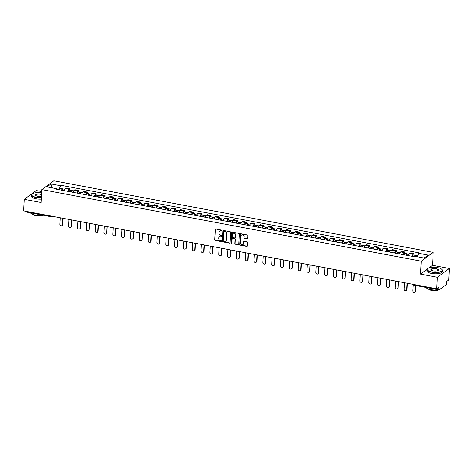 <?xml version="1.0" encoding="UTF-8"?>
<svg xmlns="http://www.w3.org/2000/svg" width="473" height="473" viewBox="0 0 473 473"><rect width="100%" height="100%" fill="white"/><g stroke="black" fill="none" stroke-linecap="round" stroke-linejoin="round"><path stroke-width="0.71" d="M222.097 230.617A0.42 0.372 -126.3 0 0 221.731 230.144L215.83 229.033A0.603 0.526 -126.3 0 0 215.245 229.494L214.689 239.74A0.603 0.526 -126.3 0 0 215.215 240.414L221.116 241.526A0.42 0.372 -126.3 0 0 221.524 241.2A0.42 0.372 -126.3 0 0 221.157 240.727L220.394 240.586A1.933 1.691 -126.3 0 1 218.715 238.427L218.763 237.576A1.933 1.691 -126.3 0 1 220.637 236.086L221.399 236.234A0.42 0.372 -126.3 0 0 221.813 235.909A0.42 0.372 -126.3 0 0 221.441 235.436L220.678 235.294A1.933 1.691 -126.3 0 1 218.999 233.136L219.046 232.284A1.933 1.691 -126.3 0 1 220.921 230.8L221.689 230.942A0.42 0.372 -126.3 0 0 222.097 230.617M247.184 239.001A0.603 0.526 -126.3 0 0 247.769 238.534L247.923 235.66A0.603 0.526 -126.3 0 0 247.397 234.986L240.846 233.751A0.603 0.526 -126.3 0 0 240.26 234.218L239.705 244.458A0.603 0.526 -126.3 0 0 240.231 245.132L246.782 246.368A0.603 0.526 -126.3 0 0 247.367 245.901L247.556 242.43A0.603 0.526 -126.3 0 0 247.03 241.756L244.228 241.23A0.603 0.526 -126.3 0 0 243.642 241.691L243.548 243.412A1.614 1.413 -126.3 0 1 240.58 242.856L240.94 236.11A1.614 1.413 -126.3 0 1 243.914 236.671L243.855 237.795A0.603 0.526 -126.3 0 0 244.375 238.469L247.42 238.824A0.603 0.526 -126.3 0 0 247.675 238.806M421.212 261.167L420.515 274.098L437.371 277.279L436.75 288.814L23.65 210.881L24.277 199.346L41.133 202.527L41.831 189.602L421.212 261.167L433.191 252.363L53.81 180.792L41.831 189.602M230.653 232.403A0.603 0.526 -126.3 0 0 230.126 231.729L223.575 230.493A0.603 0.526 -126.3 0 0 222.99 230.96L222.434 241.2A0.603 0.526 -126.3 0 0 222.96 241.874L229.511 243.11A0.603 0.526 -126.3 0 0 230.097 242.643L230.653 232.403M232.213 232.125L238.764 233.36A0.603 0.526 -126.3 0 1 239.291 234.034L238.735 244.275A0.603 0.526 -126.3 0 1 238.15 244.736L235.341 244.21A0.603 0.526 -126.3 0 1 234.821 243.536L235.046 239.379A0.603 0.526 -126.3 0 0 234.519 238.705L232.657 238.357A0.603 0.526 -126.3 0 0 232.072 238.824L231.841 243.146A0.42 0.372 -126.3 0 1 231.061 242.998L231.628 232.586A0.603 0.526 -126.3 0 1 232.213 232.125M437.371 277.279L449.35 268.469L448.723 280.004L446.607 281.565L446.506 283.362A1.23 0.432 100.7 0 1 445.968 284.876L439.186 289.854A1.23 0.432 100.7 0 1 439.021 289.908L413.396 285.071A1.23 0.432 -79.3 0 1 413.142 284.356M41.725 191.577L36.25 190.542L24.277 199.346M449.35 268.469L432.493 265.288L433.191 252.363M436.75 288.814L438.867 287.253L438.773 289.05A1.23 0.432 100.7 0 0 439.021 289.908M26.086 211.928A1.23 0.432 -79.3 0 1 25.926 211.975A1.23 0.432 -79.3 0 1 25.666 211.26M67.994 191.382A2.832 0.999 -79.3 0 1 69.028 189.312L65.298 188.603A2.832 0.999 100.7 0 0 64.263 190.678M65.298 188.603L66.025 188.071L69.762 188.774L69.685 190.17M69.028 189.312L69.762 188.774M78.512 191.837L78.583 190.436L74.852 189.732L74.119 190.27A2.832 0.999 100.7 0 0 73.084 192.34M76.821 193.049A2.832 0.999 -79.3 0 1 77.856 190.974L78.583 190.436M87.334 193.498L87.41 192.103L83.68 191.399L82.946 191.937A2.832 0.999 100.7 0 0 81.912 194.007M85.643 194.71A2.832 0.999 -79.3 0 1 86.683 192.641L87.41 192.103M96.161 195.166L96.238 193.764L92.501 193.061L91.774 193.599A2.832 0.999 100.7 0 0 90.739 195.674M94.47 196.378A2.832 0.999 -79.3 0 1 95.505 194.302L96.238 193.764M104.988 196.827L105.065 195.432L101.328 194.728L100.595 195.266A2.832 0.999 100.7 0 0 99.561 197.336M103.297 198.039A2.832 0.999 -79.3 0 1 104.332 195.97L105.065 195.432M113.81 198.494L113.887 197.099L110.156 196.396L109.423 196.928A2.832 0.999 100.7 0 0 108.388 199.003M112.119 199.707A2.832 0.999 -79.3 0 1 113.159 197.631L113.887 197.099M122.637 200.162L122.714 198.761L118.977 198.057L118.25 198.595A2.832 0.999 100.7 0 0 117.215 200.664M120.946 201.374A2.832 0.999 -79.3 0 1 121.981 199.299L122.714 198.761M131.464 201.823L131.541 200.428L127.805 199.724L127.071 200.262A2.832 0.999 100.7 0 0 126.037 202.332M129.773 203.035A2.832 0.999 -79.3 0 1 130.808 200.966L131.541 200.428M140.286 203.491L140.363 202.089L136.632 201.386L135.899 201.924A2.832 0.999 100.7 0 0 134.864 203.999M138.601 204.703A2.832 0.999 -79.3 0 1 139.636 202.627L140.363 202.089M149.113 205.152L149.19 203.757L145.453 203.053L144.726 203.591A2.832 0.999 100.7 0 0 143.691 205.66M147.422 206.364A2.832 0.999 -79.3 0 1 148.457 204.295L149.19 203.757M157.941 206.819L158.017 205.424L154.281 204.714L153.554 205.252A2.832 0.999 100.7 0 0 152.513 207.328M156.25 208.031A2.832 0.999 -79.3 0 1 157.284 205.956L158.017 205.424M166.762 208.481L166.839 207.085L163.108 206.382L162.375 206.92A2.832 0.999 100.7 0 0 161.34 208.989M165.077 209.693A2.832 0.999 -79.3 0 1 166.112 207.623L166.839 207.085M175.589 210.148L175.666 208.753L171.93 208.049L171.202 208.581A2.832 0.999 100.7 0 0 170.168 210.656M173.898 211.36A2.832 0.999 -79.3 0 1 174.933 209.291L175.666 208.753M184.417 211.815L184.494 210.414L180.757 209.71L180.03 210.249A2.832 0.999 100.7 0 0 178.989 212.324M182.726 213.027A2.832 0.999 -79.3 0 1 183.761 210.952L184.494 210.414M193.244 213.477L193.315 212.081L189.584 211.378L188.851 211.916A2.832 0.999 100.7 0 0 187.816 213.985M191.553 214.689A2.832 0.999 -79.3 0 1 192.588 212.619L193.315 212.081M202.066 215.144L202.142 213.749L198.406 213.039L197.679 213.577A2.832 0.999 100.7 0 0 196.644 215.653M200.375 216.356A2.832 0.999 -79.3 0 1 201.409 214.281L202.142 213.749M210.893 216.805L210.97 215.41L207.233 214.707L206.506 215.245A2.832 0.999 100.7 0 0 205.465 217.314M209.202 218.018A2.832 0.999 -79.3 0 1 210.237 215.948L210.97 215.41M219.72 218.473L219.791 217.077L216.06 216.374L215.327 216.906A2.832 0.999 100.7 0 0 214.293 218.981M218.029 219.685A2.832 0.999 -79.3 0 1 219.064 217.615L219.791 217.077M228.542 220.14L228.619 218.739L224.882 218.035L224.155 218.573A2.832 0.999 100.7 0 0 223.12 220.643M226.851 221.352A2.832 0.999 -79.3 0 1 227.885 219.277L228.619 218.739M237.369 221.802L237.446 220.406L233.709 219.703L232.982 220.241A2.832 0.999 100.7 0 0 231.941 222.31M235.678 223.014A2.832 0.999 -79.3 0 1 236.713 220.944L237.446 220.406M246.197 223.469L246.267 222.074L242.537 221.364L241.804 221.902A2.832 0.999 100.7 0 0 240.769 223.977M244.506 224.681A2.832 0.999 -79.3 0 1 245.54 222.606L246.267 222.074M255.018 225.13L255.095 223.735L251.364 223.031L250.631 223.569A2.832 0.999 100.7 0 0 249.596 225.639M253.327 226.342A2.832 0.999 -79.3 0 1 254.362 224.273L255.095 223.735M263.845 226.798L263.922 225.402L260.185 224.699L259.458 225.231A2.832 0.999 100.7 0 0 258.418 227.306M262.154 228.01A2.832 0.999 -79.3 0 1 263.189 225.94L263.922 225.402M272.673 228.465L272.744 227.064L269.013 226.36L268.28 226.898A2.832 0.999 100.7 0 0 267.245 228.967M270.982 229.677A2.832 0.999 -79.3 0 1 272.016 227.602L272.744 227.064M281.494 230.126L281.571 228.731L277.84 228.027L277.107 228.565A2.832 0.999 100.7 0 0 276.072 230.635M279.803 231.338A2.832 0.999 -79.3 0 1 280.844 229.269L281.571 228.731M290.321 231.794L290.398 230.392L286.662 229.689L285.934 230.227A2.832 0.999 100.7 0 0 284.9 232.302M288.631 233.006A2.832 0.999 -79.3 0 1 289.665 230.93L290.398 230.392M299.149 233.455L299.22 232.06L295.489 231.356L294.756 231.894A2.832 0.999 100.7 0 0 293.721 233.964M297.458 234.667A2.832 0.999 -79.3 0 1 298.493 232.598L299.22 232.06M307.97 235.122L308.047 233.727L304.316 233.023L303.583 233.556A2.832 0.999 100.7 0 0 302.549 235.631M306.279 236.334A2.832 0.999 -79.3 0 1 307.32 234.259L308.047 233.727M316.798 236.79L316.875 235.388L313.138 234.685L312.411 235.223A2.832 0.999 100.7 0 0 311.376 237.292M315.107 238.002A2.832 0.999 -79.3 0 1 316.141 235.926L316.875 235.388M325.625 238.451L325.696 237.056L321.965 236.352L321.232 236.89A2.832 0.999 100.7 0 0 320.197 238.96M323.934 239.663A2.832 0.999 -79.3 0 1 324.969 237.594L325.696 237.056M334.446 240.118L334.523 238.717L330.793 238.014L330.059 238.552A2.832 0.999 100.7 0 0 329.025 240.627M332.755 241.331A2.832 0.999 -79.3 0 1 333.796 239.255L334.523 238.717M343.274 241.78L343.351 240.385L339.614 239.681L338.887 240.219A2.832 0.999 100.7 0 0 337.852 242.288M341.583 242.992A2.832 0.999 -79.3 0 1 342.618 240.923L343.351 240.385M352.101 243.447L352.172 242.052L348.441 241.342L347.708 241.88A2.832 0.999 100.7 0 0 346.674 243.956M350.41 244.659A2.832 0.999 -79.3 0 1 351.445 242.584L352.172 242.052M360.923 245.109L361 243.713L357.269 243.01L356.536 243.548A2.832 0.999 100.7 0 0 355.501 245.617M359.232 246.321A2.832 0.999 -79.3 0 1 360.272 244.251L361 243.713M369.75 246.776L369.827 245.381L366.09 244.677L365.363 245.209A2.832 0.999 100.7 0 0 364.328 247.284M368.059 247.988A2.832 0.999 -79.3 0 1 369.094 245.919L369.827 245.381M378.577 248.443L378.654 247.042L374.918 246.338L374.184 246.876A2.832 0.999 100.7 0 0 373.15 248.952M376.886 249.655A2.832 0.999 -79.3 0 1 377.921 247.58L378.654 247.042M387.399 250.105L387.476 248.709L383.745 248.006L383.012 248.544A2.832 0.999 100.7 0 0 381.977 250.613M385.708 251.317A2.832 0.999 -79.3 0 1 386.748 249.247L387.476 248.709M396.226 251.772L396.303 250.377L392.566 249.667L391.839 250.205A2.832 0.999 100.7 0 0 390.804 252.28M394.535 252.984A2.832 0.999 -79.3 0 1 395.57 250.909L396.303 250.377M405.054 253.433L405.13 252.038L401.394 251.334L400.661 251.873A2.832 0.999 100.7 0 0 399.626 253.942M403.363 254.645A2.832 0.999 -79.3 0 1 404.397 252.576L405.13 252.038M413.875 255.101L413.952 253.705L410.221 253.002L409.488 253.534A2.832 0.999 100.7 0 0 408.453 255.609M412.19 256.313A2.832 0.999 -79.3 0 1 413.225 254.243L413.952 253.705M56.742 189.259L56.447 188.686L46.939 186.888L50.966 183.932L60.467 185.723L59.048 189.697M417.334 256.762L418.581 253.28L419.143 252.866L61.035 185.31L60.467 185.723M418.581 253.28L428.083 255.077L424.062 258.033L414.555 256.242L413.993 256.656L55.885 189.099L56.447 188.686M420.515 274.098L427.024 269.308M428.964 267.884L432.493 265.288M60.857 188.502L61.035 185.31M50.966 183.932L52.326 187.905M222.056 230.765A0.42 0.372 -126.3 0 1 221.926 230.765L221.163 230.623A1.933 1.691 -126.3 0 0 219.803 230.978M219.519 236.269A1.933 1.691 -126.3 0 1 220.873 235.915L221.642 236.057A0.42 0.372 -126.3 0 0 221.772 236.057M215.576 229.044A0.603 0.526 -126.3 0 0 215.481 229.322L214.931 239.563A0.603 0.526 -126.3 0 0 215.452 240.237L221.352 241.348A0.42 0.372 -126.3 0 0 221.482 241.348M223.321 230.505A0.603 0.526 -126.3 0 0 223.232 230.783L222.677 241.023A0.603 0.526 -126.3 0 0 223.197 241.697L229.754 242.933A0.603 0.526 -126.3 0 0 230.008 242.921M224.143 231.403A0.42 0.372 -126.3 0 0 223.735 231.729L223.244 240.722A0.42 0.372 -126.3 0 0 223.617 241.189L224.421 241.342A1.933 1.691 -126.3 0 0 226.295 239.858L226.626 233.715A1.933 1.691 -126.3 0 0 224.947 231.557L224.385 231.226A0.42 0.372 -126.3 0 0 224.013 231.403M225.781 240.988A1.933 1.691 -126.3 0 0 226.532 239.681L226.295 239.858M224.385 231.226L225.189 231.38A1.933 1.691 -126.3 0 1 226.869 233.538L226.532 239.681M232.403 238.368A0.603 0.526 -126.3 0 1 232.899 238.179L234.762 238.534A0.603 0.526 -126.3 0 1 235.282 239.208L235.057 243.359A0.603 0.526 -126.3 0 0 235.584 244.033L238.386 244.565A0.603 0.526 -126.3 0 0 238.64 244.547M231.959 232.137A0.603 0.526 -126.3 0 0 231.865 232.409L231.303 242.82A0.42 0.372 -126.3 0 0 231.8 243.293M235.276 235.069A1.614 1.413 -126.3 0 0 232.308 234.513L232.178 236.884A0.603 0.526 -126.3 0 0 232.704 237.558L234.561 237.913A0.603 0.526 -126.3 0 0 235.146 237.446L235.519 234.898A1.614 1.413 -126.3 0 0 232.958 233.408M235.057 237.724A0.603 0.526 -126.3 0 0 235.388 237.269L235.146 237.446M235.519 234.898L235.388 237.269M241.597 235.01A1.614 1.413 -126.3 0 1 244.151 236.494L244.092 237.617A0.603 0.526 -126.3 0 0 244.618 238.291L247.42 238.824M243.134 244.34A1.614 1.413 -126.3 0 0 243.79 243.24L243.548 243.412M243.973 241.242A0.603 0.526 -126.3 0 0 243.879 241.52L243.79 243.24M240.591 233.763A0.603 0.526 -126.3 0 0 240.497 234.04L239.947 244.281A0.603 0.526 -126.3 0 0 240.467 244.955L247.024 246.191A0.603 0.526 -126.3 0 0 247.278 246.179M62.684 190.383A1.537 0.544 -79.3 0 1 63.494 188.999L64.789 189.247M61.998 190.252L62.383 189.608L62.732 190.158M60.207 217.781L59.858 224.226A1.413 1.236 -126.3 0 0 62.466 224.716L62.814 218.272M61.721 190.199A1.537 0.544 -79.3 0 1 62.537 188.822A1.537 0.544 -79.3 0 1 62.85 189.774M59.687 189.815A1.537 0.544 -79.3 0 1 60.497 188.437L62.537 188.822M63.11 218.325L62.773 224.486A1.413 1.236 53.7 0 1 62.312 225.379L61.998 225.609M62.058 190.028L62.797 189.927M71.512 192.044A1.537 0.544 -79.3 0 1 72.322 190.666L73.617 190.909M70.826 191.914L71.21 191.269L71.559 191.825M69.034 219.442L68.686 225.887A1.413 1.236 -126.3 0 0 71.287 226.378L71.636 219.933M70.548 191.861A1.537 0.544 -79.3 0 1 71.358 190.483A1.537 0.544 -79.3 0 1 71.677 191.441M68.514 191.476A1.537 0.544 -79.3 0 1 69.324 190.099L71.358 190.483M71.931 219.992L71.6 226.153A1.413 1.236 53.7 0 1 71.139 227.046L70.826 227.276M70.885 191.695L71.624 191.589M80.333 193.711A1.537 0.544 -79.3 0 1 81.149 192.334L82.438 192.576M79.653 193.581L80.038 192.937L80.386 193.487M77.862 221.11L77.513 227.554A1.413 1.236 -126.3 0 0 80.114 228.045L80.463 221.601M79.375 193.528A1.537 0.544 -79.3 0 1 80.185 192.15A1.537 0.544 -79.3 0 1 80.505 193.102M77.336 193.144A1.537 0.544 -79.3 0 1 78.146 191.766L80.185 192.15M80.759 221.654L80.428 227.815A1.413 1.236 53.7 0 1 79.961 228.707L79.653 228.938M79.706 193.362L80.451 193.256M41.654 192.931A7.503 2.483 3.1 0 0 32.14 193.9A7.503 2.483 3.1 0 0 36.19 197.294A7.503 2.483 3.1 0 0 41.399 197.625M41.388 197.862A7.692 2.542 -176.9 0 1 36.108 197.525A7.692 2.542 -176.9 0 1 31.425 194.906A7.692 2.542 -176.9 0 1 31.957 194.042A7.692 2.542 -176.9 0 1 32.052 193.971M41.476 196.224A3.754 1.242 -176.9 0 1 37.651 196.224A3.754 1.242 -176.9 0 1 35.576 195.39A3.754 1.242 -176.9 0 1 36.539 194.119A3.754 1.242 -176.9 0 1 40.572 194.072A3.754 1.242 -176.9 0 1 41.577 194.332M41.565 194.586A3.565 1.183 3.1 0 0 40.489 194.302A3.565 1.183 3.1 0 0 35.54 195.13A3.565 1.183 3.1 0 0 35.67 195.473M42.594 215.12A7.692 2.542 -176.9 0 1 35.156 215.032A7.692 2.542 -176.9 0 1 30.562 212.85M43.049 215.209A5.534 1.833 -176.9 0 1 35.924 215.747A5.534 1.833 -176.9 0 1 32.738 214.37M41.317 199.139A7.692 2.542 -176.9 0 1 36.037 198.796A7.692 2.542 -176.9 0 1 31.354 196.183L31.425 194.906M431.748 271.916A7.503 2.483 3.1 0 0 439.807 271.827A7.503 2.483 3.1 0 0 441.735 269.279A7.503 2.483 3.1 0 0 437.596 267.623A7.503 2.483 3.1 0 0 427.698 268.522A7.503 2.483 3.1 0 0 431.748 271.916M441.817 269.362A7.692 2.542 -176.9 0 1 441.9 269.444A7.692 2.542 -176.9 0 1 442.338 270.361A7.692 2.542 -176.9 0 1 431.666 272.146A7.692 2.542 -176.9 0 1 426.983 269.527A7.692 2.542 -176.9 0 1 427.521 268.664A7.692 2.542 -176.9 0 1 427.616 268.593M433.209 270.846A3.754 1.242 -176.9 0 1 431.14 270.012A3.754 1.242 -176.9 0 1 432.103 268.741A3.754 1.242 -176.9 0 1 436.136 268.694A3.754 1.242 -176.9 0 1 438.158 270.396A3.754 1.242 -176.9 0 1 433.209 270.846M438.057 270.467A3.565 1.183 3.1 0 0 438.223 270.136A3.565 1.183 3.1 0 0 436.053 268.924A3.565 1.183 3.1 0 0 431.098 269.752A3.565 1.183 3.1 0 0 431.228 270.095M441.203 288.376A7.692 2.542 -176.9 0 1 440.15 289.151M438.152 289.742A7.692 2.542 -176.9 0 1 430.72 289.653A7.692 2.542 -176.9 0 1 426.126 287.472M438.607 289.831A5.534 1.833 -176.9 0 1 431.488 290.369A5.534 1.833 -176.9 0 1 428.296 288.991M442.338 270.361L442.273 271.638A7.692 2.542 -176.9 0 1 431.601 273.424A7.692 2.542 -176.9 0 1 426.912 270.804L426.983 269.527M89.161 195.373A1.537 0.544 -79.3 0 1 89.971 193.995L91.265 194.243M88.475 195.243L88.859 194.598L89.208 195.154M86.683 222.771L86.334 229.216A1.413 1.236 -126.3 0 0 88.942 229.707L89.291 223.262M88.197 195.195A1.537 0.544 -79.3 0 1 89.013 193.818A1.537 0.544 -79.3 0 1 89.326 194.77M86.163 194.811A1.537 0.544 -79.3 0 1 86.973 193.433L89.013 193.818M89.586 223.321L89.249 229.482A1.413 1.236 53.7 0 1 88.788 230.375L88.475 230.605M88.534 195.024L89.279 194.923M97.988 197.04A1.537 0.544 -79.3 0 1 98.798 195.662L100.093 195.905M97.302 196.91L97.686 196.265L98.035 196.815M95.511 224.439L95.162 230.883A1.413 1.236 -126.3 0 0 97.763 231.374L98.112 224.929M97.024 196.857A1.537 0.544 -79.3 0 1 97.834 195.479A1.537 0.544 -79.3 0 1 98.153 196.431M94.99 196.472A1.537 0.544 -79.3 0 1 95.8 195.095L97.834 195.479M98.408 224.982L98.077 231.143A1.413 1.236 53.7 0 1 97.615 232.042L97.302 232.267M97.361 196.691L98.1 196.585M106.809 198.707A1.537 0.544 -79.3 0 1 107.625 197.324L108.914 197.572M106.129 198.577L106.514 197.933L106.863 198.483M104.338 226.1L103.989 232.55A1.413 1.236 -126.3 0 0 106.591 233.041L106.939 226.591M105.851 198.524A1.537 0.544 -79.3 0 1 106.662 197.146A1.537 0.544 -79.3 0 1 106.981 198.098M103.812 198.14A1.537 0.544 -79.3 0 1 104.622 196.762L106.662 197.146M107.235 226.65L106.904 232.811A1.413 1.236 53.7 0 1 106.437 233.703L106.129 233.934M106.183 198.353L106.928 198.252M115.637 200.369A1.537 0.544 -79.3 0 1 116.447 198.991L117.742 199.234M114.951 200.239L115.341 199.594L115.684 200.15M113.159 227.767L112.811 234.212A1.413 1.236 -126.3 0 0 115.418 234.703L115.767 228.258M114.673 200.185A1.537 0.544 -79.3 0 1 115.489 198.808A1.537 0.544 -79.3 0 1 115.802 199.766M112.639 199.801A1.537 0.544 -79.3 0 1 113.449 198.424L115.489 198.808M116.062 228.317L115.725 234.478A1.413 1.236 53.7 0 1 115.264 235.371L114.951 235.601M115.01 200.02L115.755 199.913M124.464 202.036A1.537 0.544 -79.3 0 1 125.274 200.658L126.569 200.901M123.778 201.906L124.163 201.262L124.511 201.811M121.987 229.435L121.638 235.879A1.413 1.236 -126.3 0 0 124.239 236.37L124.588 229.925M123.5 201.853A1.537 0.544 -79.3 0 1 124.31 200.475A1.537 0.544 -79.3 0 1 124.63 201.427M121.466 201.468A1.537 0.544 -79.3 0 1 122.276 200.091L124.31 200.475M124.884 229.979L124.553 236.139A1.413 1.236 53.7 0 1 124.092 237.032L123.778 237.263M123.837 201.687L124.576 201.581M133.285 203.697A1.537 0.544 -79.3 0 1 134.101 202.32L135.396 202.568M132.606 203.567L132.99 202.923L133.339 203.479M130.814 231.096L130.465 237.541A1.413 1.236 -126.3 0 0 133.067 238.031L133.416 231.587M132.328 203.52A1.537 0.544 -79.3 0 1 133.138 202.142A1.537 0.544 -79.3 0 1 133.457 203.094M130.288 203.136A1.537 0.544 -79.3 0 1 131.098 201.758L133.138 202.142M133.711 231.646L133.38 237.807A1.413 1.236 53.7 0 1 132.913 238.699L132.606 238.93M132.659 203.349L133.404 203.248M142.113 205.365A1.537 0.544 -79.3 0 1 142.923 203.987L144.218 204.23M141.427 205.235L141.817 204.59L142.16 205.14M139.636 232.763L139.287 239.208A1.413 1.236 -126.3 0 0 141.894 239.699L142.243 233.254M141.149 205.181A1.537 0.544 -79.3 0 1 141.965 203.804A1.537 0.544 -79.3 0 1 142.278 204.756M139.115 204.797A1.537 0.544 -79.3 0 1 139.925 203.42L141.965 203.804M142.539 233.307L142.202 239.468A1.413 1.236 53.7 0 1 141.74 240.367L141.427 240.591M141.486 205.016L142.231 204.91M150.94 207.026A1.537 0.544 -79.3 0 1 151.75 205.649L153.045 205.897M150.254 206.902L150.639 206.258L150.988 206.807M148.463 234.425L148.114 240.875A1.413 1.236 -126.3 0 0 150.716 241.366L151.064 234.915M149.976 206.849A1.537 0.544 -79.3 0 1 150.786 205.471A1.537 0.544 -79.3 0 1 151.106 206.423M147.943 206.465A1.537 0.544 -79.3 0 1 148.753 205.087L150.786 205.471M151.36 234.975L151.029 241.135A1.413 1.236 53.7 0 1 150.568 242.028L150.254 242.259M150.313 206.677L151.053 206.577M159.762 208.694A1.537 0.544 -79.3 0 1 160.578 207.316L161.872 207.558M159.082 208.563L159.466 207.919L159.815 208.469M157.29 236.092L156.941 242.537A1.413 1.236 -126.3 0 0 159.543 243.027L159.892 236.583M158.804 208.51A1.537 0.544 -79.3 0 1 159.614 207.133A1.537 0.544 -79.3 0 1 159.933 208.09M156.764 208.126A1.537 0.544 -79.3 0 1 157.574 206.748L159.614 207.133M160.187 236.636L159.856 242.797A1.413 1.236 53.7 0 1 159.389 243.696L159.082 243.92M159.135 208.345L159.88 208.238M168.589 210.361A1.537 0.544 -79.3 0 1 169.399 208.983L170.694 209.226M167.903 210.231L168.293 209.586L168.642 210.136M166.118 237.759L165.763 244.204A1.413 1.236 -126.3 0 0 168.37 244.695L168.719 238.25M167.625 210.178A1.537 0.544 -79.3 0 1 168.441 208.8A1.537 0.544 -79.3 0 1 168.755 209.752M165.591 209.793A1.537 0.544 -79.3 0 1 166.401 208.416L168.441 208.8M169.015 238.303L168.678 244.464A1.413 1.236 53.7 0 1 168.217 245.357L167.903 245.588M167.962 210.006L168.707 209.906M177.416 212.022A1.537 0.544 -79.3 0 1 178.226 210.645L179.521 210.887M176.731 211.892L177.115 211.248L177.464 211.803M174.939 239.421L174.59 245.865A1.413 1.236 -126.3 0 0 177.192 246.356L177.541 239.912M176.453 211.845A1.537 0.544 -79.3 0 1 177.263 210.461A1.537 0.544 -79.3 0 1 177.582 211.419M174.419 211.461A1.537 0.544 -79.3 0 1 175.229 210.077L177.263 210.461M177.836 239.971L177.505 246.131A1.413 1.236 53.7 0 1 177.044 247.024L176.731 247.255M176.79 211.673L177.529 211.573M186.238 213.69A1.537 0.544 -79.3 0 1 187.054 212.312L188.349 212.554M185.558 213.56L185.942 212.915L186.291 213.465M183.766 241.088L183.418 247.533A1.413 1.236 -126.3 0 0 186.019 248.023L186.368 241.579M185.28 213.506A1.537 0.544 -79.3 0 1 186.09 212.129A1.537 0.544 -79.3 0 1 186.409 213.081M183.24 213.122A1.537 0.544 -79.3 0 1 184.056 211.744L186.09 212.129M186.664 241.632L186.332 247.793A1.413 1.236 53.7 0 1 185.865 248.692L185.558 248.916M185.617 213.341L186.356 213.234M195.065 215.351A1.537 0.544 -79.3 0 1 195.875 213.973L197.17 214.222M194.379 215.227L194.77 214.582L195.118 215.132M192.594 242.75L192.245 249.2A1.413 1.236 -126.3 0 0 194.846 249.691L195.195 243.24M194.101 215.174A1.537 0.544 -79.3 0 1 194.917 213.796A1.537 0.544 -79.3 0 1 195.231 214.748M192.068 214.789A1.537 0.544 -79.3 0 1 192.878 213.412L194.917 213.796M195.491 243.299L195.154 249.46A1.413 1.236 53.7 0 1 194.693 250.353L194.379 250.584M194.438 215.002L195.183 214.902M203.893 217.018A1.537 0.544 -79.3 0 1 204.703 215.641L205.997 215.883M203.207 216.888L203.591 216.244L203.94 216.794M201.415 244.417L201.066 250.861A1.413 1.236 -126.3 0 0 203.668 251.352L204.017 244.908M202.929 216.835A1.537 0.544 -79.3 0 1 203.739 215.457A1.537 0.544 -79.3 0 1 204.058 216.409M200.895 216.451A1.537 0.544 -79.3 0 1 201.705 215.073L203.739 215.457M204.312 244.961L203.981 251.122A1.413 1.236 53.7 0 1 203.52 252.02L203.207 252.245M203.266 216.669L204.005 216.563M212.714 218.686A1.537 0.544 -79.3 0 1 213.53 217.308L214.825 217.55M212.034 218.556L212.418 217.911L212.767 218.461M210.243 246.084L209.894 252.529A1.413 1.236 -126.3 0 0 212.495 253.02L212.844 246.575M211.756 218.502A1.537 0.544 -79.3 0 1 212.566 217.125A1.537 0.544 -79.3 0 1 212.885 218.077M209.716 218.118A1.537 0.544 -79.3 0 1 210.532 216.74L212.566 217.125M213.14 246.628L212.809 252.789A1.413 1.236 53.7 0 1 212.342 253.682L212.034 253.912M212.093 218.331L212.832 218.23M221.541 220.347A1.537 0.544 -79.3 0 1 222.351 218.969L223.646 219.212M220.856 220.217L221.246 219.573L221.595 220.128M219.07 247.746L218.721 254.19A1.413 1.236 -126.3 0 0 221.323 254.681L221.671 248.236M220.584 220.17A1.537 0.544 -79.3 0 1 221.394 218.786A1.537 0.544 -79.3 0 1 221.713 219.744M218.544 219.785A1.537 0.544 -79.3 0 1 219.354 218.402L221.394 218.786M221.967 248.295L221.63 254.456A1.413 1.236 53.7 0 1 221.169 255.349L220.856 255.58M220.915 219.998L221.66 219.898M230.369 222.014A1.537 0.544 -79.3 0 1 231.179 220.637L232.474 220.879M229.683 221.884L230.067 221.24L230.416 221.79M227.891 249.413L227.543 255.858A1.413 1.236 -126.3 0 0 230.144 256.348L230.493 249.904M229.405 221.831A1.537 0.544 -79.3 0 1 230.215 220.453A1.537 0.544 -79.3 0 1 230.534 221.405M227.371 221.447A1.537 0.544 -79.3 0 1 228.181 220.069L230.215 220.453M230.789 249.957L230.457 256.118A1.413 1.236 53.7 0 1 229.996 257.01L229.683 257.241M229.742 221.666L230.481 221.559M239.196 223.676A1.537 0.544 -79.3 0 1 240.006 222.298L241.301 222.547M238.51 223.552L238.895 222.907L239.243 223.457M236.719 251.074L236.37 257.519A1.413 1.236 -126.3 0 0 238.971 258.016L239.32 251.565M238.232 223.498A1.537 0.544 -79.3 0 1 239.042 222.121A1.537 0.544 -79.3 0 1 239.362 223.073M236.193 223.114A1.537 0.544 -79.3 0 1 237.008 221.736L239.042 222.121M239.616 251.624L239.285 257.785A1.413 1.236 53.7 0 1 238.818 258.678L238.51 258.908M238.569 223.327L239.308 223.226M248.018 225.343A1.537 0.544 -79.3 0 1 248.828 223.966L250.122 224.208M247.332 225.213L247.722 224.569L248.071 225.118M245.546 252.742L245.197 259.186A1.413 1.236 -126.3 0 0 247.799 259.677L248.148 253.232M247.06 225.16A1.537 0.544 -79.3 0 1 247.87 223.782A1.537 0.544 -79.3 0 1 248.189 224.734M245.02 224.776A1.537 0.544 -79.3 0 1 245.83 223.398L247.87 223.782M248.443 253.286L248.106 259.446A1.413 1.236 53.7 0 1 247.645 260.345L247.332 260.57M247.391 224.994L248.136 224.888M256.845 227.01A1.537 0.544 -79.3 0 1 257.655 225.627L258.95 225.875M256.159 226.88L256.543 226.236L256.892 226.786M254.368 254.409L254.019 260.854A1.413 1.236 -126.3 0 0 256.62 261.344L256.969 254.9M255.881 226.827A1.537 0.544 -79.3 0 1 256.691 225.45A1.537 0.544 -79.3 0 1 257.01 226.401M253.847 226.443A1.537 0.544 -79.3 0 1 254.657 225.065L256.691 225.45M257.271 254.953L256.934 261.114A1.413 1.236 53.7 0 1 256.472 262.007L256.159 262.237M256.218 226.656L256.957 226.555M265.672 228.672A1.537 0.544 -79.3 0 1 266.482 227.294L267.777 227.537M264.986 228.542L265.371 227.897L265.72 228.453M263.195 256.07L262.846 262.515A1.413 1.236 -126.3 0 0 265.448 263.006L265.796 256.561M264.709 228.489A1.537 0.544 -79.3 0 1 265.519 227.111A1.537 0.544 -79.3 0 1 265.838 228.069M262.669 228.104A1.537 0.544 -79.3 0 1 263.485 226.727L265.519 227.111M266.092 256.62L265.761 262.781A1.413 1.236 53.7 0 1 265.294 263.674L264.986 263.904M265.046 228.323L265.785 228.217M274.494 230.339A1.537 0.544 -79.3 0 1 275.304 228.962L276.599 229.204M273.808 230.209L274.198 229.565L274.547 230.115M272.022 257.738L271.673 264.182A1.413 1.236 -126.3 0 0 274.275 264.673L274.624 258.228M273.536 230.156A1.537 0.544 -79.3 0 1 274.346 228.778A1.537 0.544 -79.3 0 1 274.665 229.73M271.496 229.772A1.537 0.544 -79.3 0 1 272.306 228.394L274.346 228.778M274.919 258.282L274.582 264.442A1.413 1.236 53.7 0 1 274.121 265.335L273.808 265.566M273.867 229.99L274.612 229.884M283.321 232.001A1.537 0.544 -79.3 0 1 284.131 230.623L285.426 230.871M282.635 231.871L283.02 231.226L283.368 231.782M280.844 259.399L280.495 265.844A1.413 1.236 -126.3 0 0 283.096 266.334L283.445 259.89M282.357 231.823A1.537 0.544 -79.3 0 1 283.167 230.446A1.537 0.544 -79.3 0 1 283.487 231.398M280.323 231.439A1.537 0.544 -79.3 0 1 281.133 230.061L283.167 230.446M283.747 259.949L283.41 266.11A1.413 1.236 53.7 0 1 282.949 267.003L282.635 267.233M282.694 231.652L283.433 231.551M292.148 233.668A1.537 0.544 -79.3 0 1 292.958 232.29L294.253 232.533M291.463 233.538L291.847 232.893L292.196 233.443M289.671 261.066L289.322 267.511A1.413 1.236 -126.3 0 0 291.924 268.002L292.273 261.557M291.185 233.485A1.537 0.544 -79.3 0 1 291.995 232.107A1.537 0.544 -79.3 0 1 292.314 233.059M289.145 233.1A1.537 0.544 -79.3 0 1 289.961 231.723L291.995 232.107M292.568 261.61L292.237 267.771A1.413 1.236 53.7 0 1 291.77 268.67L291.463 268.895M291.522 233.319L292.261 233.213M300.97 235.335A1.537 0.544 -79.3 0 1 301.78 233.952L303.075 234.2M300.284 235.205L300.674 234.561L301.023 235.111M298.498 262.728L298.15 269.178A1.413 1.236 -126.3 0 0 300.751 269.669L301.1 263.219M300.012 235.152A1.537 0.544 -79.3 0 1 300.822 233.774A1.537 0.544 -79.3 0 1 301.141 234.726M297.972 234.768A1.537 0.544 -79.3 0 1 298.782 233.39L300.822 233.774M301.396 263.278L301.059 269.439A1.413 1.236 53.7 0 1 300.597 270.331L300.284 270.562M300.343 234.98L301.088 234.88M309.797 236.997A1.537 0.544 -79.3 0 1 310.607 235.619L311.902 235.861M309.111 236.867L309.496 236.222L309.845 236.778M307.32 264.395L306.971 270.84A1.413 1.236 -126.3 0 0 309.573 271.331L309.927 264.886M308.834 236.813A1.537 0.544 -79.3 0 1 309.644 235.436A1.537 0.544 -79.3 0 1 309.963 236.394M306.8 236.429A1.537 0.544 -79.3 0 1 307.61 235.051L309.644 235.436M310.223 264.945L309.886 271.106A1.413 1.236 53.7 0 1 309.425 271.999L309.111 272.229M309.171 236.648L309.91 236.541M318.625 238.664A1.537 0.544 -79.3 0 1 319.435 237.286L320.729 237.529M317.939 238.534L318.323 237.889L318.672 238.439M316.147 266.062L315.798 272.507A1.413 1.236 -126.3 0 0 318.4 272.998L318.749 266.553M317.661 238.481A1.537 0.544 -79.3 0 1 318.471 237.103A1.537 0.544 -79.3 0 1 318.79 238.055M315.621 238.096A1.537 0.544 -79.3 0 1 316.437 236.719L318.471 237.103M319.044 266.606L318.713 272.767A1.413 1.236 53.7 0 1 318.246 273.66L317.939 273.891M317.998 238.315L318.737 238.209M327.446 240.325A1.537 0.544 -79.3 0 1 328.256 238.948L329.551 239.196M326.76 240.195L327.15 239.551L327.499 240.107M324.975 267.724L324.626 274.169A1.413 1.236 -126.3 0 0 327.227 274.659L327.576 268.215M326.488 240.148A1.537 0.544 -79.3 0 1 327.298 238.77A1.537 0.544 -79.3 0 1 327.618 239.722M324.448 239.764A1.537 0.544 -79.3 0 1 325.258 238.386L327.298 238.77M327.872 268.274L327.535 274.435A1.413 1.236 53.7 0 1 327.074 275.327L326.766 275.558M326.819 239.977L327.564 239.876M336.273 241.993A1.537 0.544 -79.3 0 1 337.083 240.615L338.378 240.858M335.588 241.863L335.972 241.218L336.321 241.768M333.796 269.391L333.447 275.836A1.413 1.236 -126.3 0 0 336.055 276.327L336.404 269.882M335.31 241.809A1.537 0.544 -79.3 0 1 336.126 240.432A1.537 0.544 -79.3 0 1 336.439 241.384M333.276 241.425A1.537 0.544 -79.3 0 1 334.086 240.048L336.126 240.432M336.699 269.935L336.362 276.096A1.413 1.236 53.7 0 1 335.901 276.995L335.588 277.219M335.647 241.644L336.386 241.537M345.101 243.654A1.537 0.544 -79.3 0 1 345.911 242.277L347.206 242.525M344.415 243.53L344.799 242.886L345.148 243.435M342.623 271.053L342.275 277.503A1.413 1.236 -126.3 0 0 344.876 277.994L345.225 271.543M344.137 243.477A1.537 0.544 -79.3 0 1 344.947 242.099A1.537 0.544 -79.3 0 1 345.266 243.051M342.103 243.092A1.537 0.544 -79.3 0 1 342.913 241.715L344.947 242.099M345.521 271.603L345.189 277.763A1.413 1.236 53.7 0 1 344.728 278.656L344.415 278.887M344.474 243.305L345.213 243.205M353.922 245.321A1.537 0.544 -79.3 0 1 354.738 243.944L356.027 244.186M353.242 245.191L353.627 244.547L353.975 245.097M351.451 272.72L351.102 279.165A1.413 1.236 -126.3 0 0 353.703 279.655L354.052 273.211M352.964 245.138A1.537 0.544 -79.3 0 1 353.774 243.761A1.537 0.544 -79.3 0 1 354.094 244.718M350.925 244.754A1.537 0.544 -79.3 0 1 351.735 243.376L353.774 243.761M354.348 273.264L354.017 279.425A1.413 1.236 53.7 0 1 353.55 280.323L353.242 280.548M353.296 244.973L354.041 244.866M362.75 246.989A1.537 0.544 -79.3 0 1 363.56 245.611L364.854 245.854M362.064 246.859L362.448 246.214L362.797 246.764M360.272 274.387L359.923 280.832A1.413 1.236 -126.3 0 0 362.531 281.323L362.88 274.878M361.786 246.805A1.537 0.544 -79.3 0 1 362.602 245.428A1.537 0.544 -79.3 0 1 362.915 246.38M359.752 246.421A1.537 0.544 -79.3 0 1 360.562 245.044L362.602 245.428M363.175 274.931L362.838 281.092A1.413 1.236 53.7 0 1 362.377 281.985L362.064 282.215M362.123 246.634L362.868 246.534M371.577 248.65A1.537 0.544 -79.3 0 1 372.387 247.273L373.682 247.515M370.891 248.52L371.275 247.876L371.624 248.431M369.1 276.049L368.751 282.493A1.413 1.236 -126.3 0 0 371.352 282.984L371.701 276.539M370.613 248.473A1.537 0.544 -79.3 0 1 371.423 247.089A1.537 0.544 -79.3 0 1 371.743 248.047M368.579 248.089A1.537 0.544 -79.3 0 1 369.389 246.705L371.423 247.089M371.997 276.599L371.666 282.759A1.413 1.236 53.7 0 1 371.204 283.652L370.891 283.883M370.95 248.301L371.689 248.201M380.398 250.318A1.537 0.544 -79.3 0 1 381.214 248.94L382.503 249.182M379.718 250.187L380.103 249.543L380.452 250.093M377.927 277.716L377.578 284.161A1.413 1.236 -126.3 0 0 380.18 284.651L380.529 278.207M379.441 250.134A1.537 0.544 -79.3 0 1 380.251 248.757A1.537 0.544 -79.3 0 1 380.57 249.709M377.401 249.75A1.537 0.544 -79.3 0 1 378.211 248.372L380.251 248.757M380.824 278.26L380.493 284.421A1.413 1.236 53.7 0 1 380.026 285.32L379.718 285.544M379.772 249.969L380.517 249.862M389.226 251.979A1.537 0.544 -79.3 0 1 390.036 250.601L391.331 250.85M388.54 251.855L388.93 251.21L389.273 251.76M386.748 279.377L386.4 285.828A1.413 1.236 -126.3 0 0 389.007 286.319L389.356 279.868M388.262 251.802A1.537 0.544 -79.3 0 1 389.078 250.424A1.537 0.544 -79.3 0 1 389.391 251.376M386.228 251.417A1.537 0.544 -79.3 0 1 387.038 250.04L389.078 250.424M389.651 279.927L389.314 286.088A1.413 1.236 53.7 0 1 388.853 286.981L388.54 287.212M388.599 251.63L389.344 251.53M398.053 253.646A1.537 0.544 -79.3 0 1 398.863 252.269L400.158 252.511M397.367 253.516L397.752 252.872L398.1 253.422M395.576 281.045L395.227 287.489A1.413 1.236 -126.3 0 0 397.828 287.98L398.177 281.536M397.089 253.463A1.537 0.544 -79.3 0 1 397.899 252.085A1.537 0.544 -79.3 0 1 398.219 253.037M395.056 253.079A1.537 0.544 -79.3 0 1 395.866 251.701L397.899 252.085M398.473 281.589L398.142 287.75A1.413 1.236 53.7 0 1 397.681 288.648L397.367 288.873M397.426 253.297L398.165 253.191M406.875 255.314A1.537 0.544 -79.3 0 1 407.691 253.936L408.985 254.178M406.195 255.184L406.579 254.539L406.928 255.089M404.403 282.712L404.054 289.157A1.413 1.236 -126.3 0 0 406.656 289.647L407.005 283.203M405.917 255.13A1.537 0.544 -79.3 0 1 406.727 253.753A1.537 0.544 -79.3 0 1 407.046 254.705M403.877 254.746A1.537 0.544 -79.3 0 1 404.687 253.368L406.727 253.753M407.3 283.256L406.969 289.417A1.413 1.236 53.7 0 1 406.502 290.31L406.195 290.54M406.248 254.959L406.993 254.858M415.832 256.478A1.537 0.544 -79.3 0 1 416.512 255.597L417.671 255.816M413.195 285.018L412.876 290.818A1.413 1.236 -126.3 0 0 415.483 291.309L415.797 285.526M415.193 256.36L415.542 256.425M414.868 256.301A1.537 0.544 -79.3 0 1 415.554 255.414A1.537 0.544 -79.3 0 1 415.868 256.372M412.704 256.413A1.537 0.544 -79.3 0 1 413.514 255.03L415.554 255.414M416.092 285.58L415.791 291.084A1.413 1.236 53.7 0 1 415.329 291.977L415.016 292.208M404.397 252.576L400.661 251.873M395.57 250.909L391.839 250.205M386.748 249.247L383.012 248.544M377.921 247.58L374.184 246.876M369.094 245.919L365.363 245.209M360.272 244.251L356.536 243.548M351.445 242.584L347.708 241.88M342.618 240.923L338.887 240.219M333.796 239.255L330.059 238.552M324.969 237.594L321.232 236.89M316.141 235.926L312.411 235.223M307.32 234.259L303.583 233.556M298.493 232.598L294.756 231.894M289.665 230.93L285.934 230.227M280.844 229.269L277.107 228.565M272.016 227.602L268.28 226.898M263.189 225.94L259.458 225.231M254.362 224.273L250.631 223.569M245.54 222.606L241.804 221.902M236.713 220.944L232.982 220.241M227.885 219.277L224.155 218.573M219.064 217.615L215.327 216.906M210.237 215.948L206.506 215.245M201.409 214.281L197.679 213.577M192.588 212.619L188.851 211.916M183.761 210.952L180.03 210.249M174.933 209.291L171.202 208.581M166.112 207.623L162.375 206.92M157.284 205.956L153.554 205.252M148.457 204.295L144.726 203.591M139.636 202.627L135.899 201.924M130.808 200.966L127.071 200.262M121.981 199.299L118.25 198.595M113.159 197.631L109.423 196.928M104.332 195.97L100.595 195.266M95.505 194.302L91.774 193.599M86.683 192.641L82.946 191.937M77.856 190.974L74.119 190.27M413.225 254.243L409.488 253.534M436.904 288.696L438.773 289.05M413.562 285.024A1.23 0.432 -79.3 0 1 413.396 285.071A1.23 1.23 0 0 1 412.45 284.226M51.297 216.096A1.23 0.432 -79.3 0 0 51.551 216.811A1.23 0.432 -79.3 0 0 51.717 216.764A1.23 1.076 -126.3 0 0 52.728 216.368M62.773 224.486L62.466 224.716M71.6 226.153L71.287 226.378M80.428 227.815L80.114 228.045M89.249 229.482L88.942 229.707M98.077 231.143L97.763 231.374M106.904 232.811L106.591 233.041M115.725 234.478L115.418 234.703M124.553 236.139L124.239 236.37M133.38 237.807L133.067 238.031M142.202 239.468L141.894 239.699M151.029 241.135L150.716 241.366M159.856 242.797L159.543 243.027M168.678 244.464L168.37 244.695M177.505 246.131L177.192 246.356M186.332 247.793L186.019 248.023M195.154 249.46L194.846 249.691M203.981 251.122L203.668 251.352M212.809 252.789L212.495 253.02M221.63 254.456L221.323 254.681M230.457 256.118L230.144 256.348M239.285 257.785L238.971 258.016M248.106 259.446L247.799 259.677M256.934 261.114L256.62 261.344M265.761 262.781L265.448 263.006M274.582 264.442L274.275 264.673M283.41 266.11L283.096 266.334M292.237 267.771L291.924 268.002M301.059 269.439L300.751 269.669M309.886 271.106L309.573 271.331M318.713 272.767L318.4 272.998M327.535 274.435L327.227 274.659M336.362 276.096L336.055 276.327M345.189 277.763L344.876 277.994M354.017 279.425L353.703 279.655M362.838 281.092L362.531 281.323M371.666 282.759L371.352 282.984M380.493 284.421L380.18 284.651M389.314 286.088L389.007 286.319M398.142 287.75L397.828 287.98M406.969 289.417L406.656 289.647M415.791 291.084L415.483 291.309M52.799 216.38L52.509 216.593A1.23 1.23 0 0 1 51.551 216.811L25.926 211.975"/></g></svg>
